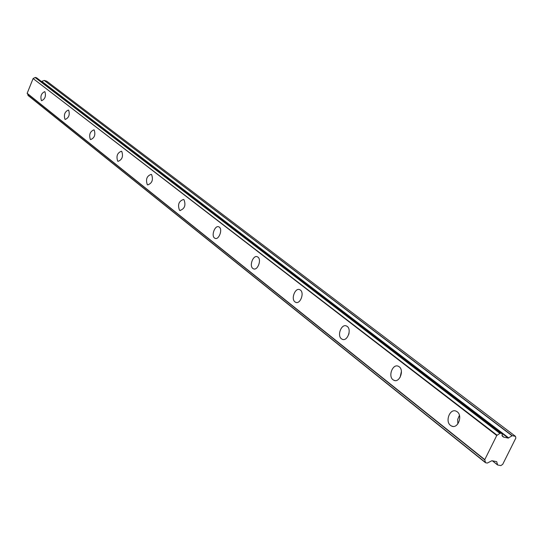 <?xml version="1.0" encoding="UTF-8"?>
<svg xmlns="http://www.w3.org/2000/svg" width="543" height="543" viewBox="0 0 543 543"><rect width="100%" height="100%" fill="white"/><g stroke="black" fill="none" stroke-linecap="round" stroke-linejoin="round"><path stroke-width="0.81" d="M35.363 77.418L36.652 77.853L502.031 433.579L502.424 436.226L503.497 437.088L508.221 438.092L512.259 435.676L515.477 436.341L515.85 438.038L502.709 464.34L500.87 465.589L497.639 464.991L496.669 461.659L491.917 460.722L487.302 463.064L485.503 462.711L484.777 459.629L496.757 435.493L500.246 433.192L35.132 77.513L499.899 433.395M450.541 425.434L451.735 426.133C457.885 429.024 462.955 415.755 457.206 411.791L456.059 411.132C449.909 408.268 444.853 421.402 450.541 425.434M41.397 100.543L41.648 100.699C45.062 99.084 46.155 96.118 44.94 91.794L44.696 91.652C41.288 93.253 40.189 96.22 41.397 100.543M64.963 119.263L65.248 119.433C68.873 117.811 70.013 114.736 68.669 110.215L68.391 110.053C64.78 111.661 63.633 114.729 64.963 119.263M90.328 139.402L90.647 139.592C94.502 137.963 95.69 134.779 94.204 130.035L93.898 129.858C90.05 131.467 88.862 134.65 90.328 139.402M117.695 161.128L118.055 161.346C122.168 159.717 123.404 156.411 121.768 151.429L121.415 151.226C117.315 152.834 116.073 156.14 117.695 161.128M147.309 184.654L147.723 184.891C152.121 183.269 153.418 179.835 151.599 174.581L151.205 174.351C146.807 175.959 145.51 179.394 147.309 184.654M179.475 210.189L179.943 210.467C184.668 208.851 186.018 205.274 183.996 199.729L183.548 199.464C178.83 201.066 177.473 204.636 179.475 210.189M214.519 238.017L215.055 238.336C218.822 240.216 222.874 229.519 219.297 227.137L218.788 226.831C215.021 224.972 210.983 235.581 214.519 238.017M252.862 268.459L253.479 268.826C257.592 270.862 261.828 259.737 257.932 257.117L257.334 256.771C253.214 254.755 248.999 265.792 252.862 268.459M294.971 301.901L295.697 302.329C300.218 304.535 304.637 292.949 300.374 290.057L299.682 289.657C295.161 287.471 290.749 298.962 294.971 301.901M341.452 338.812L342.3 339.307C347.289 341.717 351.912 329.615 347.221 326.424L346.407 325.956C341.425 323.574 336.816 335.56 341.452 338.812M393.017 379.754L394.021 380.344C399.539 382.971 404.379 370.319 399.2 366.769L398.243 366.22C392.718 363.606 387.892 376.143 393.017 379.754M501.97 433.552L500.246 433.192M41.438 81.498L44.214 80.452L512.015 435.744M512.259 435.676L44.214 80.452M44.39 80.439L46.813 81.246L515.477 436.341M485.469 462.453L27.985 95.276L485.462 462.656M27.985 95.276L27.693 93.891M484.777 459.629L27.164 93.301L484.77 459.907M27.164 93.301L33.096 78.559L496.757 435.493M497.096 435.242L33.096 78.559M33.313 78.423L35.132 77.513M459.432 415.354L457.674 419.42L457.837 423.886M349.047 333.069L348.728 334.42M401.406 371.398L400.13 377.283M508.723 437.957L42.076 81.559M41.723 81.593L508.221 438.092M501.976 435.588L503.164 436.497M496.417 461.564L496.804 461.869M497.497 464.849L492.433 460.817M492.386 460.81L497.51 464.883M453.222 426.438L451.735 426.133M180.303 210.569L179.943 210.467M215.503 238.458L215.055 238.336M254.029 268.975L253.479 268.826M296.39 302.505L295.697 302.329M343.183 339.524L342.3 339.307M395.155 380.595L394.021 380.344M503.246 436.531L501.963 435.547M502.031 433.579L36.7 77.873M484.797 459.935L27.211 93.511M485.503 462.711L28.039 95.453M497.558 464.951L492.345 460.797"/></g></svg>
